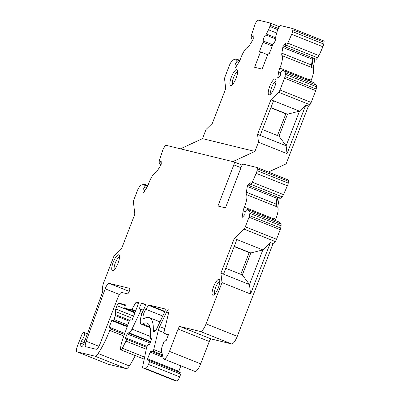 <?xml version="1.0" encoding="UTF-8"?>
<svg xmlns="http://www.w3.org/2000/svg" width="401" height="401" viewBox="0 0 401 401"><rect width="100%" height="100%" fill="white"/><g stroke="black" fill="none" stroke-linecap="round" stroke-linejoin="round"><path stroke-width="0.6" d="M180.425 148.821L165.964 145.292A2.942 0.837 -68.2 0 0 164.841 146.3L163.844 147.894A3.825 1.088 -68.2 0 0 162.636 150.515L159.658 159.573A3.825 1.088 -68.2 0 0 159.207 161.984L159.272 163.824L161.147 160.841L161.252 163.793A1.178 0.336 111.8 0 1 160.741 165.342L157.493 170.53A5.89 1.669 111.8 0 1 155.693 172.48A11.774 3.343 -68.2 0 0 148.616 183.768A5.89 1.669 111.8 0 1 146.876 187.462L143.628 192.65A1.178 0.336 111.8 0 1 143.167 193.046A1.178 0.336 111.8 0 1 143.067 192.806L142.956 189.818L144.831 186.831L144.766 185.021A3.825 1.088 -68.2 0 0 144.445 184.244A3.825 1.088 -68.2 0 0 144.195 184.239L140.916 185.162A3.825 1.088 -68.2 0 0 139.663 186.465L138.39 188.495A2.942 0.837 -68.2 0 0 137.638 190.034L133.934 199.628A2.942 0.837 -68.2 0 0 133.428 202.104L134.836 214.239L121.473 248.871L113.894 256.209L104.034 281.763A8.832 2.506 -68.2 0 0 102.651 289.858A4.12 1.168 111.8 0 1 102.105 293.362L83.839 343.662A2.942 0.837 111.8 0 1 81.889 346.394L80.481 346.053A2.942 0.837 111.8 0 1 80.446 346.043A2.942 0.837 111.8 0 1 80.721 343.106L81.368 341.431A2.942 0.837 111.8 0 1 82.431 339.452A4.12 1.168 -68.2 0 0 84.35 335.366A4.12 1.168 -68.2 0 0 84.295 332.574A4.12 1.168 -68.2 0 0 84.25 332.559L83.598 332.399A2.942 0.837 -68.2 0 0 81.719 334.945L77.488 345.903A5.89 1.669 -68.2 0 0 76.947 351.772A5.89 1.669 -68.2 0 0 77.012 351.792L94.997 356.183A8.832 2.506 -68.2 0 0 98.15 353.497A41.213 11.694 -68.2 0 0 109.729 330.399L110.325 328.85A1.178 0.336 -68.2 0 0 110.435 327.677A1.178 0.336 -68.2 0 0 110.395 327.672L108.967 327.737L111.719 320.599L113.207 320.534A1.178 0.336 -68.2 0 0 113.929 319.512L115.418 315.662A1.178 0.336 -68.2 0 0 115.618 314.675L115.247 311.462A2.942 0.837 111.8 0 1 115.754 308.986L117.017 305.702A2.942 0.837 111.8 0 1 118.896 303.161L125.227 304.705A1.178 0.336 111.8 0 1 125.237 304.71A1.178 0.336 111.8 0 1 125.297 305.321L124.831 307.612A1.178 0.336 -68.2 0 0 124.886 308.224A1.178 0.336 -68.2 0 0 124.901 308.229L131.418 309.818A1.178 0.336 -68.2 0 0 131.909 309.341L135.894 302.504A1.178 0.336 111.8 0 1 136.39 302.023L138.495 302.539A1.178 0.336 111.8 0 1 138.505 302.544A1.178 0.336 111.8 0 1 138.395 303.717L132.044 320.178L130.601 319.828A2.947 0.837 -68.2 0 0 128.631 322.615L122.736 339.101A14.722 4.18 -68.2 0 0 120.586 349.161A2.947 0.837 -68.2 0 0 120.831 349.847A2.947 0.837 -68.2 0 0 122.335 348.233L125.944 341.126A1.479 0.421 -68.2 0 0 126.295 339.196L125.478 338.995A1.173 0.331 111.8 0 1 125.593 337.832L127.112 333.893A1.173 0.331 111.8 0 1 127.834 332.875L128.977 332.825A5.89 1.674 -68.2 0 0 131.979 329.126L139.809 312.645A2.942 0.837 -68.2 0 0 140.385 309.006A2.942 0.837 -68.2 0 0 140.35 308.996L139.979 308.905A2.942 0.837 111.8 0 1 139.949 308.895A2.942 0.837 111.8 0 1 140.24 305.908A2.942 0.837 111.8 0 1 142.094 303.417L145.227 304.184A2.902 0.822 111.8 0 1 144.365 308.063A11.784 3.343 -68.2 0 0 141.287 324.168A11.784 3.343 -68.2 0 0 142.596 323.943A41.193 11.689 111.8 0 1 147.167 323.151A41.193 11.689 111.8 0 1 150.305 338.053A1.183 0.336 -68.2 0 0 150.395 338.484A1.183 0.336 -68.2 0 0 150.41 338.484L151.413 338.73A1.173 0.331 111.8 0 1 151.423 338.735A1.173 0.331 111.8 0 1 151.317 339.903L149.849 343.707A1.173 0.331 111.8 0 1 149.102 344.72L148.686 344.619A2.947 0.837 -68.2 0 0 146.385 348.569L142.741 366.334A2.942 0.837 -68.2 0 0 142.891 367.867A2.942 0.837 -68.2 0 0 142.921 367.877L145.478 368.504A4.712 1.338 -68.2 0 0 148.485 364.429L149.543 361.687A1.183 0.336 -68.2 0 0 149.653 360.509A1.183 0.336 -68.2 0 0 149.643 360.504L147.513 359.988A1.173 0.331 111.8 0 1 147.498 359.983A1.173 0.331 111.8 0 1 147.608 358.81L150.185 352.133A1.173 0.331 111.8 0 1 150.901 351.116L152.856 351.03A1.183 0.336 -68.2 0 0 153.728 349.532L158.305 330.354A5.825 1.654 111.8 0 1 159.643 326.609L166.425 312.334A4.02 1.143 111.8 0 1 168.62 309.838A4.02 1.143 111.8 0 1 168.756 312.234L164.114 331.682A2.942 0.837 -68.2 0 0 164.215 333.437A2.942 0.837 -68.2 0 0 164.245 333.447L168.55 334.494L166.22 340.534L164.48 341.121A1.178 0.336 -68.2 0 0 163.803 342.133L162.48 345.562A5.89 1.669 -68.2 0 0 161.508 350.765L163.097 357.993A8.832 2.506 -68.2 0 0 163.738 358.99A8.832 2.506 -68.2 0 0 169.468 351.386L178.089 329.046A2.942 0.837 111.8 0 1 179.969 326.504L200.44 331.502A8.832 2.506 -68.2 0 0 206.074 323.868L222.004 282.595L220.901 273.136L234.264 238.505L243.993 229.091A2.942 0.837 -68.2 0 0 245.317 226.816L249.021 217.217A2.942 0.837 -68.2 0 0 249.482 215.608L249.858 213.357A3.825 1.088 -68.2 0 0 249.738 211.723L247.678 209.492A3.825 1.088 -68.2 0 0 247.552 209.407A3.825 1.088 -68.2 0 0 246.655 209.893L245.322 211.362L244.765 214.665L242.57 217.091A1.178 0.336 111.8 0 1 242.289 217.242A1.178 0.336 111.8 0 1 242.214 216.71L243.181 210.966A5.89 1.669 111.8 0 1 244.349 207.137A11.774 3.343 -68.2 0 0 246.455 194.635A5.89 1.669 111.8 0 1 246.339 192.214L247.307 186.47A1.178 0.336 111.8 0 1 247.978 184.961L250.149 182.56L249.592 185.869L250.946 184.375A3.825 1.088 -68.2 0 0 252.274 182.179L256.194 173.352A3.825 1.088 -68.2 0 0 257.051 170.641L257.347 168.876A2.942 0.837 -68.2 0 0 257.156 167.553A2.942 0.837 -68.2 0 0 257.126 167.543L243.242 164.154A2.942 0.837 -68.2 0 0 241.362 166.696L225.477 207.863L217.944 206.024L233.828 164.861A2.942 0.837 -68.2 0 0 234.099 161.924A2.942 0.837 -68.2 0 0 234.069 161.914L180.425 148.821L202.505 138.631L206.054 129.438L212.345 123.348L225.708 88.716L224.59 79.077A2.942 0.837 -68.2 0 1 225.096 76.601L229.653 64.792A2.942 0.837 -68.2 0 1 230.41 63.253L231.683 61.223A3.825 1.088 -68.2 0 1 232.936 59.919L236.214 58.997A3.825 1.088 -68.2 0 1 236.46 59.002L239.888 60.366M212.881 295.216A8.536 2.421 -68.2 0 0 213.598 295.096A8.536 2.421 -68.2 0 0 218.204 288.154A8.536 2.421 -68.2 0 0 219.643 279.948A8.536 2.421 -68.2 0 0 214.134 285.337A8.536 2.421 -68.2 0 0 212.881 295.216M219.833 281.557A6.772 1.92 -68.2 0 0 215.743 287.171A6.772 1.92 -68.2 0 0 214.841 294.063M257.186 167.568L288.324 179.989A2.942 0.837 111.8 0 1 288.354 179.999A2.942 0.837 111.8 0 1 288.545 181.322L257.347 168.876M249.592 185.869L280.79 198.32L282.149 196.821A3.825 1.088 111.8 0 0 283.472 194.625L287.397 185.798A3.825 1.088 111.8 0 0 288.249 183.087L288.545 181.322M277.447 196.981A1.178 0.336 -68.2 0 0 276.931 198.289L275.963 204.034A5.89 1.669 -68.2 0 0 276.078 206.455A11.774 3.343 111.8 0 1 276.159 206.59L277.733 207.217L279.327 197.733M277.733 207.217A11.774 3.343 111.8 0 1 275.723 219.162L275.487 220.555M247.552 209.407L278.75 221.858A3.825 1.088 111.8 0 1 278.875 221.943L247.678 209.492M163.738 358.99L194.936 371.436A8.832 2.506 111.8 0 0 200.665 363.832L209.287 341.497A2.942 0.837 111.8 0 1 211.167 338.95L231.643 343.948A8.832 2.506 111.8 0 0 237.272 336.314L273.046 243.613L275.191 241.537A2.942 0.837 111.8 0 0 276.515 239.262L280.219 229.668A2.942 0.837 111.8 0 0 280.68 228.054L281.056 225.808A3.825 1.088 111.8 0 0 280.936 224.169L278.875 221.943M178.6 372.058A1.173 0.331 111.8 0 1 178.806 371.261L180.901 365.832M149.653 360.509L180.851 372.955A1.183 0.336 111.8 0 1 180.851 372.955A1.183 0.336 111.8 0 1 180.741 374.133L149.543 361.687M142.891 367.867L174.089 380.313A2.942 0.837 111.8 0 0 174.119 380.323L176.676 380.95A4.712 1.338 111.8 0 0 179.683 376.875L180.741 374.133M135.272 355.607A41.213 11.694 111.8 0 1 129.348 365.943A8.832 2.506 111.8 0 1 126.195 368.629L94.997 356.183M76.947 351.772L108.145 364.218A5.89 1.669 111.8 0 0 108.21 364.238L126.195 368.629M144.911 190.6L142.956 189.818M275.993 81.203A6.772 1.92 -68.2 0 0 271.903 86.816A6.772 1.92 -68.2 0 0 271.001 93.709M269.041 94.862A8.536 2.421 -68.2 0 0 269.758 94.741A8.536 2.421 -68.2 0 0 274.364 87.799A8.536 2.421 -68.2 0 0 275.803 79.593A8.536 2.421 -68.2 0 0 270.294 84.982A8.536 2.421 -68.2 0 0 269.041 94.862M237.663 71.844A6.772 1.92 -68.2 0 0 233.572 77.463A6.772 1.92 -68.2 0 0 232.67 84.35M230.715 85.503A8.536 2.421 -68.2 0 0 231.427 85.388A8.536 2.421 -68.2 0 0 236.034 78.446A8.536 2.421 -68.2 0 0 237.472 70.24A8.536 2.421 -68.2 0 0 231.963 75.629A8.536 2.421 -68.2 0 0 230.715 85.503M287.046 153.633L286.134 145.784L299.497 111.152L305.788 105.062L287.046 153.633L258.47 142.235L257.557 134.38L270.921 99.749L278.645 92.27A2.942 0.837 -68.2 0 0 279.973 89.994L284.53 78.185A2.942 0.837 -68.2 0 0 284.991 76.576L285.367 74.325A3.825 1.088 -68.2 0 0 285.246 72.691L283.186 70.461A3.825 1.088 -68.2 0 0 283.066 70.376A3.825 1.088 -68.2 0 0 282.164 70.857L280.83 72.325L280.274 75.634L278.078 78.06A1.178 0.336 -68.2 0 1 277.803 78.205A1.178 0.336 -68.2 0 1 277.728 77.679L278.695 71.934A5.89 1.669 -68.2 0 1 279.858 68.1A11.774 3.343 -68.2 0 0 281.963 55.599A5.89 1.669 -68.2 0 1 281.848 53.178L282.815 47.433A1.178 0.336 -68.2 0 1 283.487 45.925L285.657 43.529L285.101 46.837L286.459 45.343A3.825 1.088 -68.2 0 0 287.783 43.143L291.707 34.316A3.825 1.088 -68.2 0 0 292.56 31.609L292.855 29.844A2.942 0.837 -68.2 0 0 292.67 28.521A2.942 0.837 -68.2 0 0 292.635 28.511L280.419 25.529A2.942 0.837 -68.2 0 0 278.84 27.368L278.279 28.551A5.89 1.669 -68.2 0 0 277.051 31.859L275.843 36.331A1.764 0.501 -68.2 0 0 275.758 37.393A3.514 0.997 -68.2 0 1 275.271 40.506A3.514 0.997 -68.2 0 1 273.487 43.488A1.474 0.416 -68.2 0 0 272.765 44.681L269.166 54.01L268.063 53.739L262.134 69.107L254.595 67.268L260.525 51.899L259.427 51.634L263.026 42.3A1.474 0.416 -68.2 0 0 263.267 40.992A3.514 0.997 -68.2 0 1 263.893 37.729A3.514 0.997 -68.2 0 1 265.683 34.937A1.764 0.501 -68.2 0 0 266.364 34.02L268.52 29.779A5.89 1.669 -68.2 0 0 269.833 26.491L270.204 25.258A2.942 0.837 -68.2 0 0 270.229 23.042A2.942 0.837 -68.2 0 0 270.199 23.032L257.978 20.05A2.942 0.837 -68.2 0 0 256.856 21.058L255.858 22.651A3.825 1.088 -68.2 0 0 254.655 25.273L251.673 34.331A3.825 1.088 -68.2 0 0 251.221 36.742L251.287 38.581L253.161 35.599L253.267 38.551A1.178 0.336 -68.2 0 1 252.76 40.1L249.507 45.288A5.89 1.669 -68.2 0 1 247.708 47.238A11.774 3.343 -68.2 0 0 240.63 58.526A5.89 1.669 -68.2 0 1 238.896 62.22L235.643 67.408A1.178 0.336 -68.2 0 1 235.181 67.804A1.178 0.336 -68.2 0 1 235.081 67.563L234.976 64.576L236.846 61.589L236.78 59.779A3.825 1.088 -68.2 0 0 236.46 59.002M202.505 138.631L254.921 151.423L232.841 161.613M258.47 142.235L254.921 151.423M270.916 107.603L287.472 114.205L299.497 111.152L273.542 100.796L260.179 135.428L257.557 134.38M273.542 100.796L270.921 99.749M268.414 172.044L286.119 163.874L308.409 106.105L305.788 105.062M308.409 106.105L309.843 104.716A2.942 0.837 -68.2 0 0 311.171 102.44L315.727 90.631A2.942 0.837 -68.2 0 0 316.188 89.022L316.564 86.771A3.825 1.088 -68.2 0 0 316.444 85.137L314.384 82.907A3.825 1.088 -68.2 0 0 314.264 82.822L283.066 70.376M309.141 80.781A5.89 1.669 111.8 0 1 309.482 79.924A11.774 3.343 -68.2 0 0 309.657 79.503L311.231 80.13A11.774 3.343 -68.2 0 0 313.241 68.185L314.84 58.701M311.231 80.13L310.996 81.518M285.101 46.837L316.299 59.283L317.657 57.789A3.825 1.088 -68.2 0 0 318.98 55.594L322.905 46.762A3.825 1.088 -68.2 0 0 323.757 44.055L324.053 42.29A2.942 0.837 -68.2 0 0 323.868 40.967A2.942 0.837 -68.2 0 0 323.833 40.957L292.7 28.531M309.657 79.503L309.422 80.892M312.955 57.95A1.178 0.336 -68.2 0 0 312.439 59.253L311.472 64.997A5.89 1.669 -68.2 0 0 311.587 67.418A11.774 3.343 111.8 0 1 311.667 67.558L313.241 68.185M311.667 67.558L313.266 58.07M267.673 54.752L260.525 51.899M253.121 39.313L251.287 38.581M236.926 65.358L234.976 64.576M238.801 62.371L236.846 61.589M112.541 270.725A8.536 2.421 -68.2 0 0 113.257 270.605A8.536 2.421 -68.2 0 0 117.864 263.663A8.536 2.421 -68.2 0 0 119.303 255.457A8.536 2.421 -68.2 0 0 113.794 260.845A8.536 2.421 -68.2 0 0 112.541 270.725M127.423 293.833A2.942 0.837 -68.2 0 0 129.282 291.342A2.942 0.837 -68.2 0 0 129.573 288.354A2.942 0.837 -68.2 0 0 129.543 288.344L109.087 283.352A5.89 1.669 -68.2 0 0 105.187 288.82L86.155 341.231A5.89 1.669 -68.2 0 0 85.754 346.715A5.89 1.669 -68.2 0 0 85.819 346.735L96.18 349.261A5.89 1.669 -68.2 0 0 99.934 344.173L117.934 297.522A5.89 1.669 111.8 0 1 121.693 292.434L127.423 293.833M148.586 305.331A1.178 0.336 111.8 0 1 148.977 305.021L164.961 308.92A2.902 0.822 111.8 0 1 164.991 308.93A2.902 0.822 111.8 0 1 164.43 312.519L156.991 328.173A5.86 1.664 111.8 0 1 153.789 331.817A5.86 1.664 111.8 0 1 153.297 330.249A47.112 13.373 -68.2 0 0 149.362 317.632A47.112 13.373 -68.2 0 0 144.134 318.534A5.86 1.664 111.8 0 1 143.483 318.65A5.86 1.664 111.8 0 1 143.327 314.975A5.86 1.664 111.8 0 1 145.839 309.281L148.586 305.331L164.746 311.777M276.159 206.59L277.753 197.107M273.632 219.813A5.89 1.669 111.8 0 1 273.973 218.956A11.774 3.343 -68.2 0 0 274.149 218.535L275.723 219.162M274.149 218.535L273.913 219.923M273.046 243.613L270.424 242.57L250.58 293.993L222.004 282.595M225.788 268.309L242.344 274.916L249.477 284.54L223.522 274.184L236.886 239.552L234.264 238.505M240.79 274.299L249.181 252.56L250.815 252.961L262.84 249.908L270.424 242.57M146.736 347.351L126.295 339.196M127.152 326.755L111.719 320.599M146.786 187.613L144.831 186.831M161.107 164.555L159.272 163.824M119.493 257.066A6.772 1.92 -68.2 0 0 115.403 262.68A6.772 1.92 -68.2 0 0 114.501 269.572M270.83 107.819L285.833 113.809L277.447 135.543M285.833 113.809L287.472 114.205L279.001 136.16L262.444 129.558M279.001 136.16L286.134 145.784L260.179 135.428M249.181 252.56L234.174 246.575M242.344 274.916L250.815 252.961L234.259 246.354M250.58 293.993L249.477 284.54L262.84 249.908L236.886 239.552M223.522 274.184L220.901 273.136M143.403 192.941L143.067 192.806M309.843 104.716L278.645 92.27M315.727 90.631L284.53 78.185M311.171 102.44L279.973 89.994M316.188 89.022L284.991 76.576M316.564 86.771L285.367 74.325M316.444 85.137L285.246 72.691M314.384 82.907L283.186 70.461M278.239 77.879L277.728 77.679M280.76 72.756L278.695 71.934M309.482 79.924L279.858 68.1M311.587 67.418L281.963 55.599M311.472 64.997L281.848 53.178M312.439 59.253L282.815 47.433M285.146 46.586L283.487 45.925M317.657 57.789L286.459 45.343M318.98 55.594L287.783 43.143M322.905 46.762L291.707 34.316M323.757 44.055L292.56 31.609M324.053 42.29L292.855 29.844M272.259 45.99L263.026 42.3M272.73 44.767L263.267 40.992M275.728 38.942L265.683 34.937M275.833 37.799L266.364 34.02M276.73 33.052L268.52 29.779M277.793 29.664L269.833 26.491M278.309 28.491L270.204 25.258M270.229 23.042L279.231 26.636L270.259 23.057M235.417 67.699L235.081 67.563M239.623 60.917L236.78 59.779M234.099 161.924L242.134 165.132L234.129 161.939M240.971 167.708L233.828 164.861M288.249 183.087L257.051 170.641M287.397 185.798L256.194 173.352M283.472 194.625L252.274 182.179M282.149 196.821L250.946 184.375M249.638 185.623L247.978 184.961M276.078 206.455L246.455 194.635M273.973 218.956L244.349 207.137M242.73 216.916L242.214 216.71M280.936 224.169L249.738 211.723M281.056 225.808L249.858 213.357M280.68 228.054L249.482 215.608M280.219 229.668L249.021 217.217M276.515 239.262L245.317 226.816M275.191 241.537L243.993 229.091M237.272 336.314L206.074 323.868M231.643 343.948L200.44 331.502M211.167 338.95L179.969 326.504M209.287 341.497L178.089 329.046M200.665 363.832L169.468 351.386M164.215 333.437L168.325 335.076L164.245 333.447M168.53 313.176L166.425 312.334M164.831 328.68L159.643 326.609M163.969 332.614L158.305 330.354M161.959 352.815L153.728 349.532M162.4 354.84L152.856 351.03M162.611 355.787L150.901 351.116M162.926 357.216L150.185 352.133M178.806 371.261L147.608 358.81M180.841 372.955L149.668 360.514M179.683 376.875L148.485 364.429M176.676 380.95L145.478 368.504M174.119 380.323L142.921 367.877M151.518 338.93L150.41 338.484L151.518 338.93M149.944 326.875L142.596 323.943M145.362 304.72L142.094 303.417M143.317 310.184L140.415 309.021M141.974 313.507L139.809 312.645M150.465 336.499L131.979 329.126M150.701 341.492L128.977 332.825M150.535 341.933L127.834 332.875M150.099 343.061L127.112 333.893M147.127 346.424L125.593 337.832M146.25 349.231L125.944 341.126M144.631 357.131L122.335 348.233M138.601 302.905L136.39 302.023M138.465 303.532L135.894 302.504M135.653 310.83L131.909 309.341M135.423 311.417L131.418 309.818M124.886 308.224L135.087 312.294L124.901 308.229M125.222 305.687L118.896 303.161M134.881 312.83L117.017 305.702M133.613 316.113L115.754 308.986M132.716 318.434L115.247 311.462M129.824 320.344L115.618 314.675M129.267 321.191L115.418 315.662M127.769 325.036L113.929 319.512M127.358 326.178L113.207 320.534M124.771 333.411L110.47 327.702M124.395 334.464L110.325 328.85M123.839 336.028L109.729 330.399M129.348 365.943L98.15 353.497M108.21 364.238L77.012 351.792M87.413 333.822L84.34 332.594M147.608 186.159L144.766 185.021M164.886 311.371L148.977 305.021M98.952 346.334L86.155 341.231M119.413 294.499L105.187 288.82M129.257 291.397L109.087 283.352M162.761 316.028L145.839 309.281M155.222 331.015L153.297 330.249M276.931 198.289L247.307 186.47M275.963 204.034L246.339 192.214M245.252 211.793L243.181 210.966M84.997 340.474L82.431 339.452M84.235 342.574L81.368 341.431M83.603 344.258L80.721 343.106M292.67 28.521L323.868 40.967M257.156 167.553L288.354 179.999M141.287 324.168L150.159 327.707M140.385 309.006L143.322 310.179M120.831 349.847L144.21 359.171M110.435 327.677L124.776 333.401M144.445 184.244L147.869 185.608M149.362 317.632L159.984 321.868M84.295 332.574L87.413 333.817"/></g></svg>
